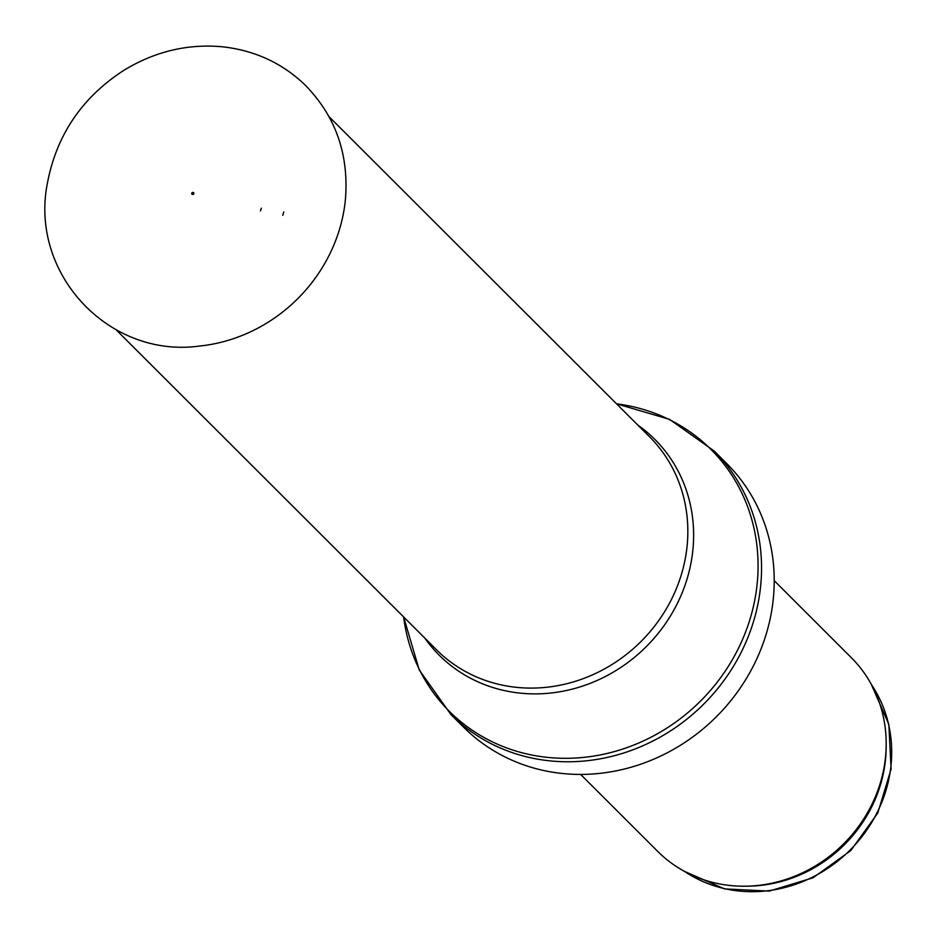 <?xml version="1.0" encoding="UTF-8"?>
<svg xmlns="http://www.w3.org/2000/svg" width="938" height="938" viewBox="0 0 938 938"><rect width="100%" height="100%" fill="white"/><g stroke="black" fill="none" stroke-linecap="round" stroke-linejoin="round"><path stroke-width="1.41" d="M774.202 580.645L851.341 657.69A136.936 126.102 135 0 1 880.723 781.635A136.936 126.102 135 0 1 781.776 880.7A136.936 126.102 135 0 1 657.796 851.47L580.657 774.425M726.809 463.63A186.24 171.49 135 0 1 716.526 716.597A186.24 171.49 135 0 1 463.583 727.173L450.92 714.522A186.24 171.49 135 0 0 703.875 703.946A186.24 171.49 135 0 0 714.146 450.99L726.809 463.63M193.779 193.72A1.09 1.008 135 0 1 192.009 194.236A1.09 1.008 135 0 1 192.067 192.747A1.09 1.008 135 0 1 193.779 193.72M282.748 215.353L283.792 211.988A100.108 92.182 135 0 1 282.748 215.353M260.471 210.898A73.891 68.04 -45 0 0 261.303 208.177L260.471 210.898M871.402 684.541A134.204 123.57 135 0 1 850.121 850.027A134.204 123.57 135 0 1 684.67 871.496M886.164 746.249A134.204 123.57 135 0 1 746.39 886.187M880.723 781.635L880.383 782.796A134.861 124.179 135 0 1 782.937 880.36L781.776 880.7M616.536 403.821A185.091 170.435 135 0 1 757.259 582.756A185.091 170.435 135 0 1 582.744 757.482A185.091 170.435 135 0 1 403.633 616.97L419.239 669.943L450.92 714.522M637.793 425.043A152.542 140.466 135 0 1 646.376 646.528A152.542 140.466 135 0 1 424.891 638.203M329.039 116.664L649.495 436.733A150.631 138.707 135 0 1 641.182 641.334A150.631 138.707 135 0 1 436.604 649.893L116.148 329.813M338.313 233.105A155.696 143.373 135 0 1 199.735 346.028C108.445 358.691 28.82 272.958 47.58 182.3C56.866 134.439 82.438 97.024 124.285 70.057C155.52 51.18 188.561 43.465 223.42 46.9C255.628 50.675 283.042 63.573 305.671 85.581C335.945 116.84 349.171 155.051 345.348 200.228A155.696 143.373 135 0 1 338.313 233.105M871.261 684.283L888.837 724.394L891.1 769.078L877.851 812.894L850.731 850.637L813.035 877.792L769.23 891.1L724.546 888.896L684.412 871.355M616.524 403.809L669.533 419.356L714.146 450.99M193.556 192.689L192.009 194.236"/></g></svg>
